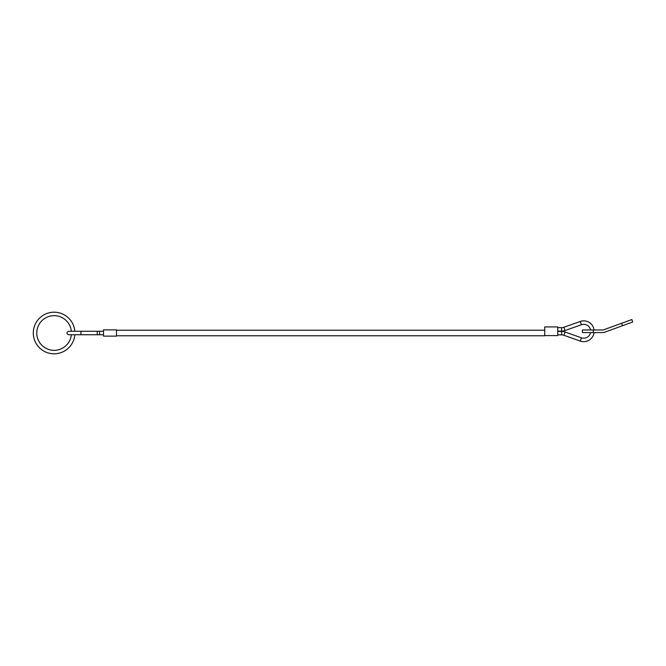 <?xml version="1.0" encoding="UTF-8"?>
<svg xmlns="http://www.w3.org/2000/svg" width="666" height="666" viewBox="0 0 666 666"><rect width="100%" height="100%" fill="white"/><g stroke="black" fill="none" stroke-linecap="round" stroke-linejoin="round"><path stroke-width="1" d="M590.551 332.567A6.935 6.935 0 0 1 581.426 337.804L580.269 341.075A10.406 10.406 0 0 0 594.064 332.567M594.064 329.97A10.406 10.406 0 0 0 580.269 321.462L581.426 324.733A6.935 6.935 0 0 1 590.551 329.97M565.084 330.519A10.406 10.406 0 0 1 561.638 331.11L561.629 327.647A6.935 6.935 0 0 0 563.927 327.247L565.084 330.519L581.426 324.733M563.927 335.281L565.084 332.018A10.406 10.406 0 0 0 561.638 331.418L561.629 334.89A6.935 6.935 0 0 1 563.927 335.281L580.269 341.075M80.386 331.268A1.732 0.583 -90 0 1 80.969 333A1.732 0.583 -90 0 1 80.386 334.732L96.728 334.732A1.732 0.583 -90 0 0 97.311 333A1.732 0.583 -90 0 0 96.728 331.268L68.823 331.268C67.416 331.818 66.841 332.401 67.091 333C66.841 333.599 67.416 334.182 68.823 334.732L103.496 334.732M103.496 331.268L99.6 331.268L99.6 334.732M116.5 333L116.5 329.878L103.496 329.878L103.496 336.122L116.5 336.122L116.5 333M544.73 335.597L557.733 335.597L557.733 326.931L544.73 326.931L544.73 335.772L116.5 335.772M74.833 331.268A20.804 20.804 0 0 0 53.238 312.212A20.804 20.804 0 0 0 33.3 333A20.804 20.804 0 0 0 53.238 353.788A20.804 20.804 0 0 0 74.833 334.732M71.354 334.732A17.341 17.341 0 0 1 53.238 350.316A17.341 17.341 0 0 1 36.772 333A17.341 17.341 0 0 1 53.238 315.684A17.341 17.341 0 0 1 71.354 331.268M593.256 332.567L582.425 332.567L582.425 329.97L603.23 329.97L631.809 319.563L632.7 322.003L604.12 332.409A2.597 2.597 0 0 1 603.23 332.567L593.256 332.567L593.256 329.97M621.628 323.268L622.519 325.716L632.7 322.003M96.728 331.268L99.6 331.268M116.5 330.228L544.73 330.228M565.084 332.018L581.426 337.804M563.927 327.247L580.269 321.462M557.733 327.655L561.629 327.647M557.733 331.41L561.638 331.418M557.733 334.873L561.629 334.89M557.733 331.127L561.638 331.11"/></g></svg>
